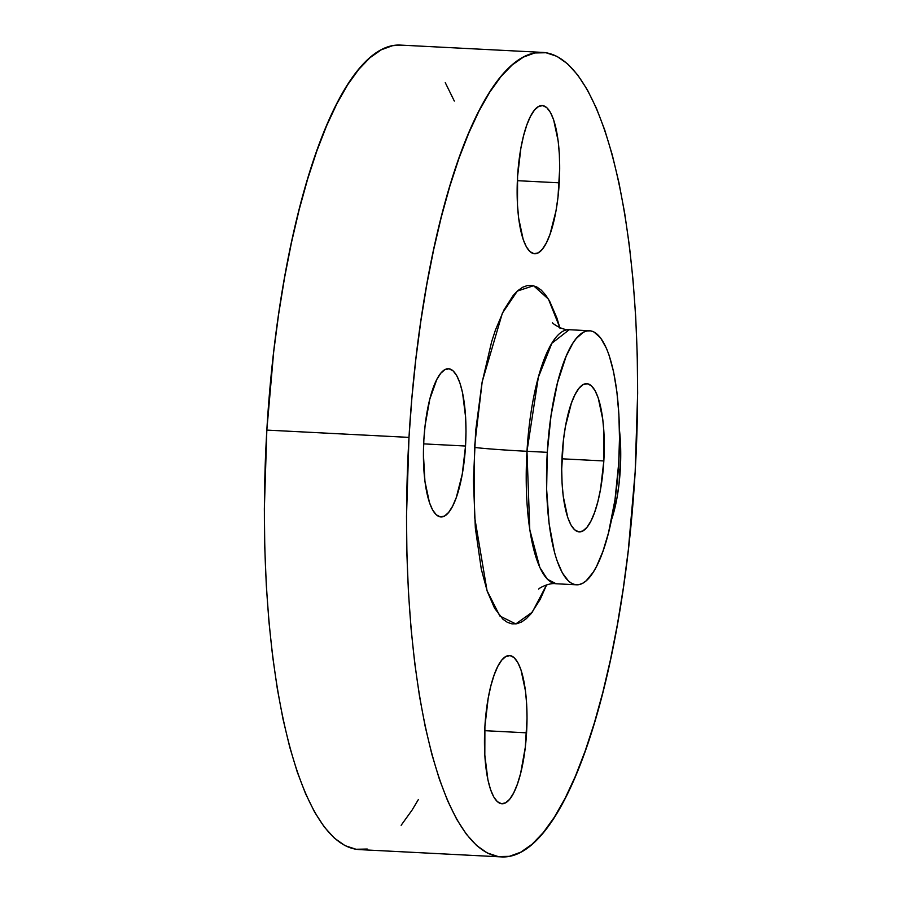 <?xml version="1.0" encoding="UTF-8"?>
<svg xmlns="http://www.w3.org/2000/svg" width="902" height="902" viewBox="0 0 902 902"><rect width="100%" height="100%" fill="white"/><g stroke="black" fill="none" stroke-linecap="round" stroke-linejoin="round"><path stroke-width="1.35" d="M465.533 446.028A74.201 20.971 -87.1 0 1 440.898 516.947A74.201 20.971 -87.1 0 1 423.872 439.669L423.41 454.168L424.932 481.341L429.465 502.639L432.667 510.036L436.32 514.839L440.3 516.88L444.449 516.079L448.61 512.46L452.612 506.169L456.322 497.442L462.264 474.114L465.533 446.028L465.996 431.517L465.635 417.446L462.546 392.742L459.93 383.046L456.739 375.66L453.075 370.846L449.095 368.805L444.945 369.606L440.796 373.225L436.782 379.517L429.826 399.067L425.124 425.282L423.872 439.669A74.201 20.971 -87.1 0 1 448.508 368.749A74.201 20.971 -87.1 0 1 465.533 446.028L423.658 443.874L465.533 446.028M526.565 732.83A74.201 20.971 -87.1 0 1 501.929 803.75A74.201 20.971 -87.1 0 1 484.904 726.471L484.814 755.042L487.892 779.756L490.508 789.442L493.698 796.838L497.363 801.641L501.343 803.693L505.492 802.881L509.641 799.273L513.655 792.971L517.353 784.255L520.612 773.431L525.314 747.206L527.027 718.319L526.667 704.248L525.505 691.157L520.973 669.859L517.771 662.463L514.117 657.659L510.137 655.607L505.988 656.419L501.828 660.027L497.825 666.319L494.116 675.046L490.857 685.87L488.174 698.385L484.904 726.471A74.201 20.971 -87.1 0 1 509.54 655.551A74.201 20.971 -87.1 0 1 526.565 732.83L484.69 730.676L526.565 732.83M620.283 469.638A74.201 20.971 -87.1 0 1 611.455 519.958L617.013 497.724L619.02 484.013L620.745 455.127L619.437 429.826A74.201 20.971 -87.1 0 1 620.283 469.638L618.287 469.536L620.283 469.638M559.24 182.824A74.201 20.971 -87.1 0 1 534.604 253.755A74.201 20.971 -87.1 0 1 517.579 176.476L517.489 205.047L518.65 218.137L523.183 239.447L526.373 246.832L530.038 251.647L534.018 253.688L538.167 252.887L542.327 249.268L546.33 242.976L550.028 234.249L555.982 210.921L557.988 197.211L559.702 168.324L559.341 154.253L558.18 141.163L553.648 119.853L550.445 112.468L546.792 107.654L542.812 105.613L538.663 106.413L534.503 110.033L530.5 116.324L526.791 125.051L523.532 135.875L520.849 148.379L517.579 176.476A74.201 20.971 -87.1 0 1 542.215 105.557A74.201 20.971 -87.1 0 1 559.24 182.824L517.365 180.682L559.24 182.824M560.052 328.441L556.895 317.978L549.589 301.088L545.518 294.819L541.223 290.094L536.746 286.949L532.135 285.415L527.411 285.528L522.653 287.253L517.872 290.602L513.148 295.518L503.981 309.905L495.514 329.85L491.646 341.678L481.927 383.181L475.67 430.829L473.415 480.54L475.343 528.02L481.296 569.173L487.26 591.329L494.567 608.219L502.921 619.212L507.398 622.357L512.02 623.88L516.733 623.778L521.503 622.042L526.272 618.704L531.007 613.777L540.174 599.402L546.612 584.902L532.259 612.199L515.797 623.925L499.855 616.01L487.035 590.641L474.429 515.933L474.463 447.381A42.394 1.15 -176.6 0 0 526.982 451.293L529.778 529.722L539.802 567.437L547.401 579.276L556.162 583.763C549.183 582.433 538.573 588.329 538.697 589.141L538.708 589.141M559.826 327.595L548.45 299.137L533.567 285.72L517.342 291.075L502.358 313.186L482.187 381.783L474.463 447.381A42.394 1.15 3.4 0 0 526.982 451.293L538.336 377.34L551.844 343.301L569.218 329.715A127.193 35.956 92.9 0 0 526.982 451.293L547.288 452.33A127.193 35.956 -87.1 0 1 589.525 330.752A127.193 35.956 -87.1 0 1 618.704 463.233A127.193 35.956 -87.1 0 1 576.479 584.8A127.193 35.956 -87.1 0 1 547.288 452.33L526.982 451.293A127.193 35.956 92.9 0 0 556.162 583.763L576.479 584.8M542.733 52.406L400.578 45.1A402.777 113.866 92.9 0 0 266.834 430.096L408.989 437.391A402.777 113.866 -87.1 0 1 542.733 52.406A402.777 113.866 -87.1 0 1 635.166 471.904A402.777 113.866 -87.1 0 1 501.422 856.9A402.777 113.866 -87.1 0 1 408.989 437.391L266.834 430.096L273.667 352.017L278.639 314.167L284.581 277.602L291.447 242.672L299.16 209.704L307.65 179.036L316.839 150.95L326.637 125.716L336.953 103.583L347.676 84.754L358.714 69.42L369.944 57.728L381.287 49.779L392.607 45.675L400.691 45.111M603.833 460.956A74.201 20.971 -87.1 0 1 579.197 531.876A74.201 20.971 -87.1 0 1 562.172 454.597A74.201 20.971 -87.1 0 1 586.807 383.677A74.201 20.971 -87.1 0 1 603.833 460.956L561.946 458.802L603.833 460.956L603.923 432.385L602.761 419.283L598.229 397.985L595.038 390.589L591.374 385.785L587.394 383.745L583.244 384.545L579.095 388.164L575.081 394.456L571.383 403.183L565.43 426.511L563.423 440.221L561.709 469.108L562.07 483.179L563.231 496.269L567.764 517.579L570.966 524.964L574.619 529.778L578.599 531.819L582.748 531.019L586.909 527.399L590.911 521.108L594.621 512.381L597.879 501.557L600.563 489.053L603.833 460.956M445.261 82.623L454.304 101.035M418.427 799.454L412.169 809.951L401.142 825.285M367.249 849.03L356.042 849.267L345.071 845.648L334.439 838.183L324.246 826.954L314.584 812.071L305.553 793.681L297.243 771.954L289.722 747.093L283.07 719.356L277.354 688.993L272.63 656.295L268.931 621.602L266.304 585.218L264.771 547.514L264.354 508.841L266.834 430.096A402.777 113.866 92.9 0 0 359.267 849.594L501.422 856.9M635.166 471.904L628.333 549.983L623.361 587.833L617.419 624.398L610.553 659.328L602.84 692.296L594.35 722.964L585.161 751.05L575.363 776.284L565.047 798.417L554.324 817.246L543.286 832.58L532.056 844.272L520.713 852.221L509.393 856.325L498.197 856.573L487.227 852.942L476.594 845.478L466.402 834.26L456.739 819.377L447.708 800.976L439.398 779.249L431.878 754.399L425.225 726.651L419.509 696.288L414.785 663.601L411.087 628.897L408.459 592.524L406.926 554.809L406.509 516.136L408.989 437.391L411.876 398.086L415.822 359.312L420.794 321.473L426.736 284.897L433.603 249.967L441.315 217.01L449.805 186.342L458.994 158.245L468.792 133.011L479.097 110.878L489.831 92.049L500.858 76.715L512.099 65.023L523.431 57.085L534.751 52.97L545.958 52.733L556.929 56.352L567.561 63.816L577.754 75.046L587.416 89.929L596.447 108.319L604.757 130.046L612.278 154.907L618.93 182.644L624.646 213.007L629.37 245.705L633.069 280.398L635.696 316.782L637.229 354.486L637.646 393.159L635.166 471.904M618.704 463.233L614.984 499.832L608.5 532.823L602.919 551.381L596.572 566.343L593.178 572.285L586.153 580.82L582.568 583.323L578.994 584.62L575.453 584.699L571.992 583.56L568.632 581.204L562.363 572.95L556.884 560.289L554.516 552.43L549.115 523.769L546.635 489.414L547.288 452.33L551.009 415.721L557.492 382.73L566.174 356.211L572.815 343.279L576.299 338.43L583.425 332.229L586.999 330.933L590.539 330.854L594.001 332.004L600.585 337.9L606.482 348.409L609.109 355.275L613.586 371.883L616.878 391.795L618.873 414.243L619.494 438.361L618.704 463.233M552.396 322.578L552.385 322.566C552.182 323.356 562.138 330.312 569.218 329.715L589.525 330.752"/></g></svg>
